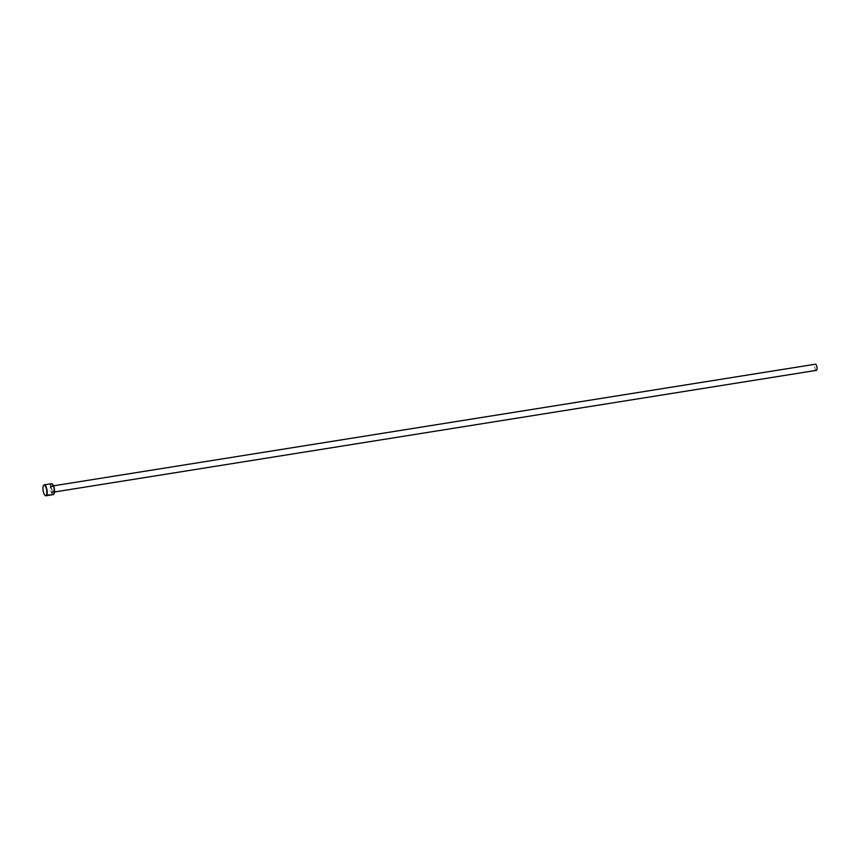 <?xml version="1.0" encoding="UTF-8"?>
<svg xmlns="http://www.w3.org/2000/svg" width="860" height="860" viewBox="0 0 860 860"><rect width="100%" height="100%" fill="white"/><g stroke="black" fill="none" stroke-linecap="round" stroke-linejoin="round"><path stroke-width="0.64" stroke-dasharray="4.3 3.22" d="M51.278 494.801L47.418 494.822L51.159 494.887M47.418 494.822L51.632 494.672L46.924 495.607L50.288 495.07A5.536 1.881 80.9 0 0 50.471 495.07L47.709 495.489M51.632 494.672L47.429 494.952M47.698 495.381L50.288 495.07M48.977 494.726A5.536 1.881 80.9 0 1 48.773 494.511L49.364 494.984L46.73 494.93L49.332 494.908L46.73 495.543L49.375 495.123L48.784 494.65A5.536 1.881 -99.1 0 0 48.988 494.855M53.911 494.005A5.257 1.795 80.9 0 1 50.708 488.502A5.257 1.795 80.9 0 1 52.331 484.094M51.471 483.707A5.536 1.881 -99.1 0 0 50.353 488.502A5.536 1.881 -99.1 0 0 53.212 494.64M45.15 495.403A5.536 1.881 80.9 0 1 43.161 489.652A5.536 1.881 80.9 0 1 43.57 485.491M816.376 370.359A3.117 1.064 80.9 0 1 814.764 366.908A3.117 1.064 80.9 0 1 815.387 364.21M47.805 495.36L49.461 494.984M51.869 488.695A3.117 1.064 -99.1 0 0 53.471 492.146A3.117 1.064 -99.1 0 0 54.094 489.447A3.117 1.064 -99.1 0 0 52.492 485.997A3.117 1.064 -99.1 0 0 51.869 488.695M54.513 491.974L53.471 492.146L53.836 489.533A3.526 1.204 -99.1 0 0 52.256 485.663A3.526 1.204 -99.1 0 0 51.331 488.706A3.526 1.204 -99.1 0 0 52.933 492.597A3.526 1.204 -99.1 0 0 53.858 489.555L52.492 485.997L53.524 485.825"/><path stroke-width="1.29" d="M51.643 494.812L46.01 495.79A5.536 1.881 80.9 0 1 45.279 495.521A5.536 1.881 80.9 0 1 45.15 495.403M52.331 484.094A5.257 1.795 80.9 0 1 52.46 484.191A5.257 1.795 80.9 0 1 54.481 489.759A5.257 1.795 80.9 0 1 54.008 493.866A5.257 1.795 80.9 0 1 53.911 494.005M51.804 494.865L53.212 494.64A5.536 1.881 -99.1 0 0 53.825 494.156A5.536 1.881 -99.1 0 0 54.32 489.834A5.536 1.881 -99.1 0 0 52.202 483.965A5.536 1.881 -99.1 0 0 51.471 483.707L44.268 484.857A5.536 1.881 80.9 0 1 47.128 490.985A5.536 1.881 80.9 0 1 46.01 495.79M43 489.727A5.257 1.795 -99.1 0 0 45.021 495.306A5.257 1.795 -99.1 0 0 46.773 490.995A5.257 1.795 -99.1 0 0 45.365 486.169A5.257 1.795 -99.1 0 0 43.473 485.62A5.257 1.795 -99.1 0 0 43 489.727M53.524 485.825L815.387 364.21A3.117 1.064 80.9 0 1 817 367.661A3.117 1.064 80.9 0 1 816.376 370.359L54.513 491.974M51.159 494.887L47.709 495.51L51.159 494.887M47.945 495.478L50.471 495.07M43.57 485.491A5.536 1.881 80.9 0 1 43.656 485.33A5.536 1.881 80.9 0 1 44.268 484.857M49.461 494.984L51.288 494.941"/></g></svg>
